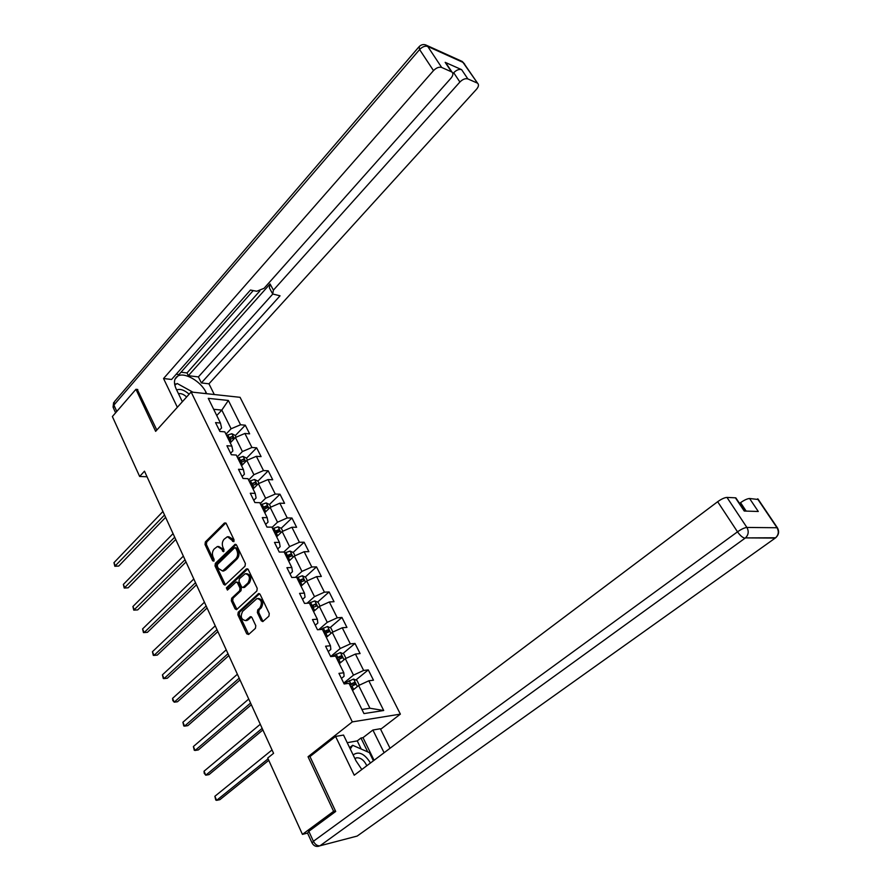 <?xml version="1.0" encoding="UTF-8"?>
<svg xmlns="http://www.w3.org/2000/svg" width="891" height="891" viewBox="0 0 891 891"><rect width="100%" height="100%" fill="white"/><g stroke="black" fill="none" stroke-linecap="round" stroke-linejoin="round"><path stroke-width="1.34" d="M233.81 541.706L234.055 539.879L226.214 523.485L224.409 523.017L205.353 541.94L205.019 544.501L212.626 560.773L213.873 561.141L214.107 559.336L213.116 557.22C211.924 554.035 212.281 551.284 214.196 548.979L217.46 546.461L221.514 549.012L223.407 551.696L224.009 549.669L223.006 547.542C221.792 544.356 222.16 541.583 224.098 539.244L227.45 536.683L233.81 541.706M261.252 620.749L262.778 621.595L268.904 616.182L269.271 613.52L260.105 594.353L258.646 593.517L238.231 612.228L237.875 614.835L246.762 633.846L248.622 634.47L255.439 628.333L255.795 625.682L251.93 617.496L250.449 616.65L245.649 620.604C241.138 619.657 240.136 616.572 242.653 611.36L256.987 598.529C261.531 599.543 262.511 602.65 259.938 607.874L257.722 609.901L257.365 612.54L261.252 620.749L263.179 621.35M310.302 756.325L308.041 756.737L333.613 811.322L302.439 834.377L307.562 833.096L308.832 831.303L335.707 811.456L309.968 756.57L335.584 736.434L343.536 735.064L356.01 760.869L361.813 769.501M308.041 756.737L352.313 721.888L191.119 392.007L240.069 397.319L400.371 714.125L352.313 721.888M137.793 389.501L135.944 389.3L155.647 431.355L191.119 392.007M135.944 389.3L112.377 416.543L139.642 476.462L147.048 476.774M302.439 834.377L267.723 758.041L273.57 753.318L144.487 471.183L139.642 476.462M245.025 566.186L245.381 563.558L236.527 545.047L235.224 544.245L215.366 563.335L215.021 565.908L223.608 584.273L224.955 585.097L245.025 566.186M248.21 569.483L257.221 588.316L256.864 590.967L236.505 609.678L235.079 608.854L231.337 600.824L231.671 598.229L239.646 590.766L239.991 588.149L237.485 582.837L236.104 582.023L227.405 590.087L226.37 587.882L246.35 568.948L248.21 569.483M368.295 669.898L363.639 670.444L355.42 654.05L360.087 653.56L354.997 643.447L350.33 643.881L342.255 627.776L346.933 627.398L341.944 617.463L337.255 617.797L329.336 601.971L334.025 601.703L329.113 591.947L324.424 592.17L316.628 576.622L321.328 576.466L316.505 566.865L311.805 566.999L304.154 551.718L308.865 551.663L304.121 542.229L299.409 542.263L291.892 527.249L296.603 527.283L291.947 518.016L287.236 517.949L279.841 503.203L284.563 503.326L279.986 494.215L275.263 494.06L268.002 479.558L272.724 479.77L268.224 470.816L263.502 470.571L256.352 456.315L261.085 456.615L256.653 447.817L251.93 447.482L244.902 433.46L249.636 433.85L245.281 425.185L240.548 424.773L228.374 400.46L208.271 398.355L220.456 423.036L215.544 422.601L219.899 431.456L224.81 431.857L231.849 446.09L226.927 445.745L231.359 454.744L236.271 455.056L243.421 469.535L238.51 469.279L243.02 478.445L247.932 478.667L255.205 493.391L250.293 493.235L254.882 502.557L259.793 502.68L267.2 517.671L262.288 517.604L266.966 527.093L271.866 527.127L279.406 542.385L274.495 542.407L279.251 552.075L284.151 551.997L291.825 567.534L286.924 567.667L291.769 577.491L296.658 577.323L304.466 593.139L299.576 593.373L304.51 603.385L309.389 603.107L317.341 619.2L312.463 619.546L317.474 629.748L322.364 629.358L330.461 645.752L325.583 646.209L330.695 656.6L335.562 656.099L343.815 672.794L338.948 673.373L344.16 683.954L349.016 683.33L363.962 713.591L383.709 710.506L368.818 680.791L373.474 680.201L368.295 669.898L355.854 680M339.304 663.672L345.318 658.683L353.493 675.133L343.737 683.096M341.442 678.441L344.082 676.28L343.815 672.794M353.493 675.133L363.639 670.444M345.318 658.683L355.42 654.05M326.329 637.388L332.232 632.343L340.251 648.492L330.672 656.544M328.233 651.599L330.828 649.416L330.461 645.752M340.251 648.492L350.33 643.881M332.232 632.343L342.255 627.776M313.565 611.56L319.368 606.459L327.253 622.33L318.8 629.636M315.269 625.248L317.82 623.032L317.341 619.2M327.253 622.33L337.255 617.797M319.368 606.459L329.336 601.971M301.035 586.189L306.749 581.043L314.49 596.636L307.05 603.24M302.528 599.365L305.034 597.126L304.466 593.139M314.49 596.636L324.424 592.17M306.749 581.043L316.628 576.622M288.729 561.263L294.342 556.073L301.949 571.387L295.389 577.368M290.009 573.938L292.471 571.677L291.825 567.534M301.949 571.387L311.805 566.999M294.342 556.073L304.154 551.718M276.633 536.772L282.146 531.526L289.62 546.584L283.828 552.008M277.714 548.956L280.142 546.673L279.406 542.385M289.62 546.584L299.409 542.263M282.146 531.526L291.892 527.249M264.738 512.693L270.162 507.413L277.513 522.204L272.033 527.461M265.641 524.409L268.024 522.104L267.2 517.671M277.513 522.204L287.236 517.949M270.162 507.413L279.841 503.203M253.055 489.025L258.39 483.702L265.618 498.247L260.217 503.549M253.768 500.285L256.107 497.969L255.205 493.391M265.618 498.247L275.263 494.06M258.39 483.702L268.002 479.558M241.561 465.759L246.807 460.402L253.913 474.691L248.611 480.037M242.096 476.574L244.401 474.235L243.421 469.535M253.913 474.691L263.502 470.571M246.807 460.402L256.352 456.315M230.257 442.883L235.424 437.481L242.408 451.537L237.195 456.916M230.624 453.263L232.896 450.913L231.849 446.09M242.408 451.537L251.93 447.482M235.424 437.481L244.902 433.46M216.758 415.529L221.814 410.094L231.103 428.771L225.969 434.184M219.353 430.353L221.581 427.981L220.456 423.036M231.103 428.771L240.548 424.773M213.673 409.303L221.814 410.094L228.374 400.46M333.613 811.322L335.45 810.888M380.624 729.306L400.371 714.125M361.924 709.47L369.932 708.245L358.639 685.513L352.535 690.447M369.932 708.245L383.709 710.506M358.639 685.513L368.818 680.791M235.28 435.654L245.281 425.185M246.495 458.208L256.653 447.817M257.889 481.14L268.224 470.816M265.563 508.293L266.119 507.747M269.461 504.484L279.986 494.215M276.578 532.662L277.78 531.515M281.188 528.274L291.947 518.016M287.503 557.677L289.597 555.728M293.106 552.465L304.121 542.229M299.231 582.525L301.559 580.409M305.234 577.078L316.505 566.865M311.538 607.45L313.576 605.657M317.564 602.138L329.113 591.947M324.068 632.822L326.184 631.329L327.71 631.919M330.104 627.632L341.944 617.463M340.663 658.081L339.103 657.447L336.909 658.56M342.868 653.582L354.997 643.447M233.988 541.494L232.885 539.222L228.675 536.683M218.663 546.45L222.884 549.001L223.953 551.251M225.846 522.961L206.734 541.928L206.4 544.49L214.063 560.873M236.115 544.49L216.736 563.301L216.402 565.874L225.423 584.819M235.825 548.243L234.533 547.887L217.538 564.371L217.304 566.175L218.362 568.425L222.572 570.997L235.792 558.869C237.763 556.53 238.131 553.745 236.906 550.504L235.825 548.243L237.195 548.232L235.191 547.675M222.627 570.997L225.49 570.062L224.109 570.106M237.195 548.232L238.276 550.493C239.512 553.723 239.144 556.507 237.162 558.846L225.49 570.062M236.549 582.001L238.855 582.792L241.361 588.093L241.016 590.7L233.052 598.162L232.707 600.757L236.95 609.411M247.754 568.881L227.751 587.826L227.639 589.853M247.999 582.937C250.516 577.858 249.603 574.773 245.237 573.693L239.367 578.771L239.011 581.389L241.528 586.701L242.92 587.525L247.999 582.937L249.369 582.881C251.897 577.813 250.972 574.728 246.607 573.648L246.439 573.659M243.844 587.492L244.758 587.202L243.377 587.258M249.369 582.881L244.758 587.202M258.357 598.462L258.312 598.462C262.901 599.465 263.881 602.572 261.319 607.785L259.092 609.823L258.735 612.462L262.622 620.659M245.682 620.593L248.066 619.869L246.696 619.958M251.407 616.828L248.066 619.869M259.593 593.707L239.601 612.15L239.256 614.757L248.678 634.425M236.059 437.214L235.135 435.365L231.816 433.717L226.581 435.432M230.78 442.337L230.156 442.671M162.93 511.49L113.97 562.678L115.462 566.141L118.715 566.075L165.603 517.337M228.798 439.92L233.253 438.149L232.072 436.523L227.94 438.183M228.43 439.174L232.072 436.523M118.715 566.075L114.839 566.275L164.534 515.009M114.839 566.275L113.97 562.678M189.148 394.201C184.337 389.991 180.171 388.576 176.652 389.968M186.653 396.974C183.669 394.256 180.951 393.176 178.467 393.722M174.814 385.135L177.198 383.498L192.957 392.207M370.467 762.986C364.508 753.608 358.728 750.913 353.148 754.933M366.802 765.748C364.141 760.168 360.688 757.528 356.411 757.818L354.919 758.609M350.286 749.019L352.658 745.299L369.409 752.628L373.396 760.78M349.617 747.649L352.658 745.299M182.354 401.741L176.273 389.167C173.444 382.807 173.968 378.43 177.821 376.035C184.693 371.881 200.987 381.426 206.055 392.419L206.69 393.699M214.286 394.524L208.962 383.809L201.366 382.93L280.052 295.801L272.691 293.997L273.414 290.143L459.901 82.017L453.708 72.728C456.482 69.966 459.121 68.941 461.627 69.654L445.177 62.348L446.536 63.896M181.029 372.215L186.999 372.95L188.346 375.701L198.392 376.904L201.366 382.93M176.195 374.231L178.957 374.565L253.211 290.577M208.962 383.809L476.562 89.2C478.667 86.65 479.024 84.678 477.632 83.275L463.353 62.537L427.725 46.443L441.669 67.449L451.971 72.048C453.43 73.508 453.107 75.546 450.991 78.163L264.092 288.294L256.764 291.268L250.471 290.043L171.584 379.466L163.543 378.53L433.494 70.612L419.605 49.562L113.903 405.104L116.799 411.442M177.354 407.276L163.543 378.53M477.142 82.986L467.853 78.92C465.347 78.219 462.696 79.254 459.901 82.017M441.669 67.449C439.04 66.714 436.323 67.772 433.494 70.612M137.292 389.445L156.816 430.052M188.346 375.701L270.073 283.951L273.414 290.143M186.999 372.95L259.816 290.989M452.862 73.675L453.708 72.728M198.392 376.904L272.769 294.063M272.223 293.128L269.36 287.815L270.073 283.951M189.07 390.058L179.492 384.756M176.407 384.032L174.569 383.887M176.151 384.21L174.77 384.957M361.2 749.03L357.235 740.9L360.955 738.026L363.005 737.659L372.895 730.03L380.346 728.749L390.035 748.262M372.895 730.03L384.11 752.728M335.584 736.434L354.228 775.215L717.656 501.711C721.443 499.016 724.55 497.59 726.967 497.412L735.42 497.824L736.278 498.526M357.235 740.9L347.223 742.693M746.179 511.1L740.555 502.669C744.286 500.063 747.282 498.67 749.576 498.492L758.33 499.517M735.42 497.824L744.23 511.033L758.286 511.479L749.576 498.492M740.555 502.669L739.541 503.426M363.005 737.659L374.075 760.279M367.738 751.893L360.955 738.026M247.453 460.124L246.406 458.019L243.076 456.404L237.808 458.163M242.185 465.124L241.45 465.525M173.054 533.631L123.359 584.429L124.874 587.949L128.137 587.815L175.727 539.467M240.058 462.719L244.524 460.925L243.343 459.266L239.189 460.959M239.668 461.917L243.343 459.266M128.137 587.815L124.239 588.038L174.692 537.206M124.239 588.038L123.359 584.429M259.036 483.434L257.855 481.073L254.514 479.469L249.224 481.274M253.779 488.301L252.921 488.769M183.346 556.118L132.904 606.515L134.441 610.079L137.704 609.901L186.007 561.943M251.518 485.918L255.984 484.091L254.815 482.399L250.627 484.114M251.084 485.049L254.815 482.399M137.704 609.901L133.773 610.135L185.016 559.76M133.773 610.135L132.904 606.515M270.808 507.135L269.505 504.506L266.153 502.925L260.829 504.785M265.596 511.868L264.594 512.403M193.804 578.983L142.582 628.935L144.153 632.565L147.416 632.332L196.454 584.786M263.168 509.496L267.645 507.658L266.476 505.921L262.266 507.67M262.711 508.572L266.476 505.921M142.582 628.935L143.462 632.577L144.153 632.565L195.497 582.681M282.803 531.248L281.356 528.352L277.992 526.793L272.646 528.697M277.624 535.825L276.477 536.449M204.429 602.216L152.428 651.722L154.02 655.408L157.284 655.108L207.08 607.996M275.018 533.497L279.507 531.626L278.337 529.855L274.094 531.637M274.528 532.506L278.337 529.855M152.428 651.722L153.308 655.364L154.02 655.408L206.155 605.969M294.999 555.784L293.417 552.598L290.043 551.072L284.663 553.021M289.887 560.194L288.55 560.907M215.232 625.827L162.418 674.855L164.044 678.608L167.308 678.251L217.872 631.585M287.069 557.911L291.569 556.017L290.41 554.202L286.134 556.017M286.546 556.853L290.41 554.202M162.418 674.855L163.298 678.519L164.044 678.608L216.981 629.647M307.406 580.754L305.68 577.279L302.294 575.775L296.881 577.78M302.372 584.997L300.846 585.81M226.214 649.829L172.576 698.366L174.224 702.175L177.487 701.763L228.842 655.576M299.343 582.747L303.842 580.832L302.684 578.972L298.385 580.821M298.786 581.623L302.684 578.972M172.576 698.366L172.798 700.526L174.224 702.175L227.996 653.716M320.036 606.17L318.165 602.394L314.768 600.913L309.043 603.129M315.091 610.224L313.365 611.137M237.385 674.231L182.9 722.256L184.571 726.12L187.834 725.653L240.002 679.956M311.828 608.03L316.338 606.092L315.191 604.187L310.859 606.069M311.237 606.838L315.191 604.187M182.9 722.256L183.769 725.942L184.571 726.12L239.189 678.185M332.9 632.031L330.862 627.955L327.465 626.496L320.292 629.525M328.066 635.896L326.095 636.931M248.734 699.045L193.38 746.535L195.084 750.456L198.348 749.921L251.34 704.748M324.536 633.768L329.046 631.797L327.91 629.848L323.544 631.764M323.912 632.487L325.349 631.719M193.38 746.535L194.26 750.233L195.084 750.456L250.571 703.066M345.986 658.371L343.803 653.972L340.384 652.546L331.53 656.511M341.286 662.035L339.07 663.182M260.283 724.283L204.039 771.205L205.765 775.203L209.04 774.591L262.878 729.963M337.477 659.964L341.988 657.959L340.863 655.976L336.475 657.926M204.039 771.205L204.228 773.321L205.765 775.203L262.154 728.37M359.318 685.201L356.968 680.457L353.549 679.065L343.926 683.475M354.774 688.632L352.268 689.912M272.033 749.955L214.876 796.287L216.624 800.341L219.899 799.673L268.759 760.324M350.653 686.638L355.175 684.611L354.05 682.573L349.628 684.566M349.94 685.212L352.257 684.021L353.861 684.722M214.876 796.287L215.745 800.007L216.624 800.341L268.08 758.831M232.885 539.222L231.515 539.233M223.886 551.117L222.516 551.139M222.884 549.001L221.514 549.012M214.007 560.751L212.626 560.773M206.4 544.49L205.019 544.501M206.734 541.928L205.353 541.94M225.779 523.028L224.409 523.017M233.91 541.349L232.529 541.36M224.977 584.229L223.608 584.273M216.402 565.874L215.021 565.908M216.736 563.301L215.366 563.335M236.07 544.535L234.689 544.546M237.162 558.846L235.792 558.869M238.276 550.493L236.906 550.504M236.46 608.776L235.079 608.854M232.707 600.757L231.337 600.824M233.052 598.162L231.671 598.229M241.016 590.7L239.646 590.766M241.361 588.093L239.991 588.149M238.855 582.792L237.485 582.837M227.751 587.826L226.37 587.882M247.72 568.915L246.35 568.948M258.735 612.462L257.365 612.54M259.092 609.823L257.722 609.901M261.319 607.785L259.938 607.874M251.385 616.806L250.048 616.895M248.132 633.746L246.762 633.846M239.256 614.757L237.875 614.835M239.601 612.15L238.231 612.228M259.582 593.718L258.212 593.785M234.322 438.639L231.905 433.761M229.087 437.559L227.728 434.808M231.226 441.869L229.956 439.296M451.425 71.726L445.177 62.348M461.627 69.654L467.853 78.92M205.053 393.521L206.055 392.419M461.215 60.989L464.612 63.963M477.632 83.275L462.351 61.512L426.722 45.396C423.982 43.971 421.454 44.383 419.149 46.633L419.605 49.562C422.39 46.711 425.096 45.675 427.725 46.443L425.82 44.951M115.618 412.8L113.38 407.911L114.404 401.696L418.67 47.178M308.832 831.303L313.398 841.282L737.503 531.827C740.232 535.669 742.749 537.796 745.032 538.209L320.025 845.782L357.168 836.07L775.237 538.086L745.477 537.897C748.54 534.812 749.008 531.337 746.892 527.45L777.008 527.739L757.55 498.882M726.967 497.412L746.892 527.45C744.497 527.695 741.368 529.154 737.503 531.827L717.656 501.711M777.743 528.363L777.008 527.739C779.079 531.47 778.623 534.823 775.638 537.774L776.206 537.295M313.398 841.282L312.106 843.042C313.955 846.227 316.572 847.141 319.969 845.793C317.363 846.071 315.169 844.557 313.398 841.282M318.076 846.394L320.025 845.782L745.477 537.897L775.638 537.774C778.857 534.845 779.447 531.526 777.398 527.795L757.951 498.949M245.693 461.549L243.154 456.437M240.347 460.324L238.966 457.529M242.541 464.757L241.227 462.095M257.254 484.849L254.603 479.503M251.797 483.479L250.393 480.639M254.046 488.034L252.688 485.283M269.004 508.538L266.242 502.97M263.446 507.035L262.01 504.139M265.752 511.712L264.349 508.861M280.966 532.651L278.081 526.826M275.286 530.991L273.838 528.051M277.658 535.792L276.21 532.851M293.139 557.187L290.121 551.106M287.336 555.371L285.866 552.375M289.764 560.261L288.272 557.265M305.524 582.146L302.383 575.809M299.599 580.175L298.095 577.123M302.071 585.153L300.557 582.101M318.132 607.551L314.857 600.946M312.084 605.412L310.547 602.316M314.59 610.48L313.053 607.372M330.962 633.423L327.554 626.54M324.792 631.106L323.233 627.955M327.342 636.263L325.772 633.1M326.184 631.329L327.91 629.848M344.026 659.752L340.473 652.58M337.722 657.257L336.13 654.05M340.317 662.514L338.725 659.295M339.103 657.447L340.863 655.976M357.336 686.571L353.627 679.098M350.887 683.887L349.272 680.624M353.527 689.244L351.912 685.959M352.257 684.021L354.05 682.573M223.942 570.964L222.572 570.997M244.301 587.47L242.92 587.525M247.019 620.504L245.649 620.604M355.041 758.865L356.411 757.818M174.959 379.265L177.821 376.035M113.614 402.643L113.057 407.176M451.971 72.048L445.723 62.671M311.973 842.752L307.562 833.096M735.855 497.891L744.631 511.044"/></g></svg>
